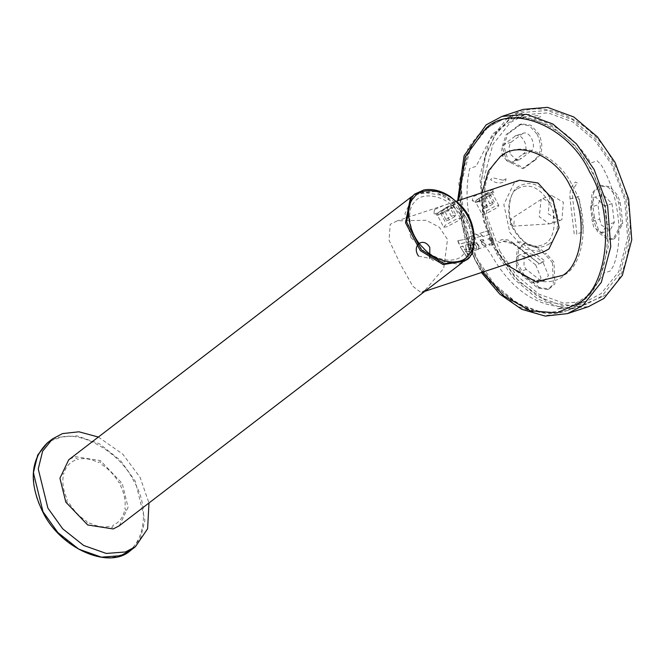 <?xml version="1.0" encoding="UTF-8"?>
<svg xmlns="http://www.w3.org/2000/svg" width="665" height="665" viewBox="0 0 665 665"><rect width="100%" height="100%" fill="white"/><g stroke="black" fill="none" stroke-linecap="round" stroke-linejoin="round"><path stroke-width="0.5" stroke-dasharray="3.33 2.49" d="M489.24 238.494L490.687 241.137L487.861 239.018L489.465 238.336L488.085 238.86L490.886 240.954L489.465 238.336M491.452 237.031L493.879 241.395L493.438 244.371L489.349 245.319L488.925 244.163L491.842 243.515L491.452 237.031M519.556 180.24L513.979 183.216L503.854 204.546L509.897 232.65L524.934 249.209L543.371 251.96M425.168 290.09L421.053 292.583L412.832 286.274L400.397 264.18L389.058 240.223L390.197 224.321L397.238 220.863L426.232 220.265L439.307 227.222L447.503 239.417L443.721 268.402L425.168 290.09M434.536 209.6L433.879 213.565L437.794 213.182L454.893 201.753L443.464 205.51L434.536 209.6M481.909 192.742L472.973 196.832L472.316 200.797L476.231 200.414L493.139 189.018M488.492 230.522L479.573 233.482L482.965 236.574L489.906 234.271L488.742 230.439L490.138 234.147L482.965 236.574M491.651 243.722L488.733 244.371L489.166 245.535L493.255 244.587L493.679 241.595L491.227 237.181L491.651 243.722M462.707 246.141L460.263 246.956L466.448 256.748L472.807 254.08L472.025 254.836C473.513 252.55 472.399 250.738 468.692 249.417L468.293 244.288L465.583 245.185L465.99 249.716L464.827 250.107L462.707 246.141M478.916 246.499L478.468 249.45L478.916 246.499L477.512 244.097L474.253 242.243L471.078 243.299L470.396 246.466L471.801 248.86L475.292 250.506L478.966 248.943L475.475 250.289L471.801 248.86M457.736 240.73L459.033 244.213L469.324 241.653L475.724 237.605L480.662 236.432L474.943 233.947L465.475 239.342L457.736 240.73L465.733 239.242L474.943 233.947M483.796 240.988L483.397 239.5L479.814 240.181L486.256 245.194C483.513 248.627 478.368 240.015 483.796 240.988M443.73 227.172L445.666 224.861L457.462 218.594L460.413 218.303L458.476 220.605L446.681 226.873L443.73 227.172L436.913 214.346L438.842 212.035L450.646 205.768L453.588 205.477L451.66 207.779L439.856 214.047L437.163 214.521L433.879 213.565M482.175 214.404L484.103 212.093L495.907 205.834L498.85 205.535L496.921 207.837L485.126 214.105L482.175 214.404L475.35 201.578L477.287 199.267L489.083 193.008L492.034 192.709L490.105 195.011L478.301 201.279L475.608 201.753L472.316 200.797M469.532 254.022L467.836 254.587L465.708 251.528L466.423 251.295C469.116 251.146 470.147 252.06 469.532 254.022L469.706 253.789C470.338 251.844 469.307 250.946 466.622 251.096L465.907 251.328L468.01 254.354L469.532 254.022M484.012 240.83C478.601 239.874 483.696 248.402 486.448 244.986L480.039 240.04L483.621 239.35L484.012 240.83M475.192 233.872L480.903 236.324L475.949 237.505L469.581 241.511L459.274 244.097L457.986 240.647M474.253 242.243L477.512 244.097M476.63 247.247L476.871 248.486L475.575 249.059L476.888 248.469L476.822 247.056L475.051 244.537L476.822 247.056M475.575 249.059L474.079 248.095L472.507 245.377L472.707 244.155L473.812 243.781L475.051 244.537M472.507 245.377L472.707 244.155M472 248.66L470.612 246.291L471.302 243.149L474.477 242.093M477.728 243.93L479.116 246.299M475.267 244.363L474.037 243.623L472.923 243.997M472.724 245.21L474.278 247.895L475.766 248.851M464.827 250.107L465.99 249.716M466.19 249.533L465.583 245.185M465.808 245.036L468.293 244.288M468.517 244.138L468.692 249.417M468.892 249.225C472.591 250.53 473.688 252.318 472.183 254.595L466.448 256.748M460.263 246.956L466.614 256.507M483.197 236.449L479.831 233.398L488.742 230.439M460.488 246.806L462.931 245.992L465.035 249.915M445.916 219.55L441.543 211.329L440.521 213.074L444.893 221.295L445.916 219.55L451.377 216.325L447.005 208.103L441.543 211.329M451.377 216.325L455.808 214.862L451.435 206.64L447.005 208.103M455.808 214.862L454.777 216.607L450.413 208.386L451.435 206.64M454.777 216.607L449.324 219.832L444.952 211.611L450.413 208.386M452.017 205.227C461.601 201.894 448.858 211.669 439.939 214.487C430.355 217.821 443.098 208.045 452.017 205.227M440.521 213.074L444.952 211.611M449.324 219.832L444.893 221.295M493.222 203.847L488.85 195.626L489.881 193.872L494.253 202.094L493.222 203.847L487.761 207.064L483.397 198.843L488.85 195.626M487.761 207.064L483.33 208.527L478.966 200.306L483.397 198.843M483.33 208.527L484.361 206.782L479.989 198.561L478.966 200.306M484.361 206.782L489.822 203.565L485.45 195.344L479.989 198.561M478.384 201.728C468.8 205.053 481.535 195.277 490.462 192.459C500.047 189.134 487.304 198.91 478.384 201.728M489.881 193.872L485.45 195.344M489.822 203.565L494.253 202.094M520.171 241.703L513.762 243.831L538.717 263.274L545.125 261.146L520.171 241.703M513.097 243.781L538.717 263.274L512.981 242.717C507.528 238.752 502.499 238.369 497.894 241.553L500.055 242.775L502.84 241.287L513.097 243.781C514.136 244.678 509.905 239.965 502.84 241.287M505.641 180.83L506.048 178.76L503.255 180.248L492.333 177.705L490.554 179.666C496.007 183.631 501.036 184.014 505.641 180.83M503.255 180.248L506.048 178.76M570.046 198.926L579.107 196.474L583.305 231.852L576.896 233.98L572.698 198.602C572.066 191.686 573.72 186.557 577.669 183.216L575.516 182.002C571.168 185.676 569.348 191.321 570.046 198.926L574.244 234.296L576.896 233.98M559.98 220.564L561.933 219.525L563.363 202.227L551.642 195.468L549.697 196.508L548.268 213.806L559.98 220.564L551.011 223.548L552.964 222.501L554.394 205.202L542.673 198.444L510.446 219.234L514.161 220.921L513.762 225.784L512.748 226.166L509.922 224.18L510.446 219.234M512.748 226.166L549.348 223.864L539.298 216.782L541.152 199.184M616.081 195.759L618.716 203.083L621.201 224.08L613.088 239.159L607.544 239.35L597.328 231.578L592.764 217.472L591.335 205.394L591.966 193.232L598.916 185.868L608.201 187.173L616.081 195.759M592.764 217.472L594.302 216.965L598.866 231.063L609.082 238.843L614.626 238.644L622.739 223.573L620.254 202.576L617.619 195.252L609.739 186.666L600.453 185.352L593.504 192.725L592.872 204.887L591.335 205.394M599.705 219.084L601.326 225.119L610.113 230.19L614.269 222.476L612.033 203.648L603.039 194.596L601.9 194.828L598.01 204.828L590.578 207.297L594.468 197.297L595.607 197.064L604.601 206.117L606.837 224.936L602.124 232.808L593.895 227.588L592.274 221.553L599.705 219.084L598.01 204.828M537.195 134.28C542.274 146.117 541.119 154.854 533.729 160.498L522.54 168.586L506.522 160.622L502.208 146.45L506.231 134.48L520.038 124.388L529.39 125.735L537.195 134.28M533.729 160.498L535.267 159.991C542.657 154.347 543.812 145.61 538.733 133.773L530.928 125.228L521.576 123.873L507.769 133.964L506.231 134.48M510.77 154.554L516.106 159.55L519.564 159.625L521.659 158.262L514.228 160.731L512.125 162.085L508.675 162.019L503.339 157.023C501.086 152.069 501.227 147.938 503.779 144.621L515.583 135.818L523.014 133.349L511.21 142.152C508.667 145.469 508.517 149.6 510.77 154.554M552.415 262.65L553.355 284.445L547.47 289.508L537.885 288.012L523.072 276.474L516.106 263.656L517.112 249.89L523.596 243.656L536.331 247.604L544.851 254.246L552.415 262.65M537.885 288.012L539.423 287.504L549.007 288.992L554.893 283.93L553.953 262.135L546.389 253.731L544.851 254.246M533.097 254.645L526.572 252.625L524.062 254.454L524.037 266.382L526.306 269.433L539.581 279.782L544.494 280.539L548.434 275.443L543.147 262.484L535.716 264.944L541.002 277.904L537.062 283.007L532.15 282.243L518.875 271.902L516.605 268.851L516.63 256.923L519.141 255.094L525.666 257.114L533.097 254.645L543.147 262.484M560.337 306.673C532.515 304.221 509.324 286.673 490.77 254.022L485.616 246.549L479.207 248.677C467.312 221.262 464.145 194.521 469.69 168.453L476.098 166.325L492.823 133.69L515.882 117.763L537.677 115.652L540.712 116.749L534.303 118.877C556.331 123.79 575.192 138.495 590.894 162.975L597.303 160.847L601.509 165.394L602.914 167.971C619.256 197.064 623.803 239.433 613.438 265.934L610.362 270.963L603.953 273.091L590.005 294.304L570.113 306.781L556.879 309.208L563.288 307.08L560.337 306.673M499.739 251.038L516.489 275.302L538.833 294.096L563.671 303.19L586.771 301.245L601.276 293.514L618.724 271.677L627.61 238.053L624.684 199.483L611.883 164.995L595.142 140.731L572.789 121.936L547.96 112.842L524.851 114.779L510.354 122.518L492.906 144.355L484.02 177.979L486.946 216.549L499.739 251.038M549.348 223.864L551.011 223.548M535.716 264.944L525.666 257.114M536.331 247.604L537.869 247.089L546.389 253.731M537.869 247.089L525.134 243.149L518.65 249.375L517.644 263.141L524.61 275.958L523.072 276.474M539.423 287.504L524.61 275.958M514.228 160.731L522.599 154.313L530.03 151.844L521.659 158.262M530.03 151.844C538.193 148.104 529.988 128.935 522.249 133.673L514.818 136.142C522.557 131.404 530.761 150.573 522.599 154.313M535.267 159.991L524.078 168.079L508.06 160.115L503.746 145.943L507.769 133.964M590.578 207.297L592.274 221.553M594.302 216.965L592.872 204.887M602.847 296.474C633.654 278.402 639.688 205.277 613.828 163.499C593.147 117.747 535.375 93.574 508.775 119.559L495.35 134.122L485.541 155.377L481.236 181.736L483.197 210.098L496.373 249.782L497.802 252.525L519.182 281.968L548.051 302.043L578.193 306.648L602.847 296.474M587.095 303.93L563.371 305.925L537.869 296.59L514.918 277.288L496.306 249.641L483.231 210.256L481.277 182.102L485.55 155.942L495.284 134.837L508.617 120.382L523.505 112.443L547.229 110.448L572.731 119.783L595.682 139.085L612.881 164.006L626.023 199.425L629.032 239.026L619.905 273.556L601.983 295.983L587.095 303.93L566.588 310.738L581.484 302.799L599.398 280.364L608.525 245.834L605.524 206.233L592.382 170.814L575.183 145.893L552.233 126.591L526.73 117.256L503.006 119.251L488.11 127.19L470.197 149.617L461.069 184.147L464.07 223.756L477.212 259.175L494.411 284.096L517.362 303.398L542.864 312.733L566.588 310.738C536.838 322.217 495.683 297.089 476.88 259.009C451.344 215.202 456.913 147.572 488.002 127.248L503.006 119.251L523.505 112.443M523.064 109.401L507.727 117.58L489.274 140.681L479.872 176.25L482.973 217.039L496.506 253.523L514.22 279.184L537.86 299.067L564.128 308.685L588.558 306.623M517.038 188.968C507.595 194.513 505.741 216.94 513.671 229.749C523.505 245.244 534.244 249.741 545.89 243.232C555.342 237.688 557.187 215.261 549.257 202.451C539.431 186.956 528.692 182.459 517.038 188.968M548.816 244.196C558.833 238.319 560.803 214.529 552.391 200.938C541.958 184.513 530.57 179.741 518.218 186.649C508.193 192.526 506.231 216.308 514.644 229.899C525.076 246.333 536.464 251.096 548.816 244.196M98.37 437.038L122.85 454.203L140.14 477.453L148.977 502.989M112.842 525.358C113.141 527.811 112.285 528.093 110.282 526.206C103.931 527.752 97.09 526.697 89.75 523.014C88.354 524.377 87.339 523.796 86.708 521.293C79.534 516.771 73.69 510.662 69.16 502.956L67.98 502.798L66.974 501.751L66.733 500.446L67.406 499.673C63.624 491.726 62.194 484.145 63.117 476.938C61.296 474.827 61.488 473.846 63.699 474.012C65.502 467.296 69.335 462.69 75.178 460.188C74.879 457.736 75.727 457.454 77.739 459.34C84.089 457.786 90.93 458.85 98.262 462.532C99.659 461.169 100.673 461.743 101.313 464.253C108.478 468.775 114.33 474.885 118.86 482.59L120.033 482.748L121.047 483.796L121.288 485.101L120.606 485.874C124.397 493.821 125.826 501.402 124.895 508.609C126.716 510.72 126.525 511.701 124.322 511.535C122.51 518.251 118.686 522.856 112.842 525.358M464.486 261.137L467.786 257.945L472.615 233.166L457.794 205.369L435.035 191.445L413.655 194.887M455.168 208.544C443.671 194.945 421.236 191.495 414.378 202.276C405.309 210.755 410.039 235.618 422.973 247.48C434.469 261.079 456.897 264.529 463.763 253.747C472.823 245.269 468.102 220.406 455.168 208.544M410.879 237.372L404.993 213.473L413.771 195.036L419.839 191.836L445.4 195.818L467.262 218.652L473.148 242.55L464.37 260.988L458.301 264.188L432.732 260.206L410.879 237.372M119.309 525.749L128.087 507.312L122.202 483.413L100.34 460.579L74.771 456.597L68.703 459.798M418.468 256.091L429.781 258.394M513.762 243.831L512.981 242.717M618.716 203.083L620.254 202.576M614.269 222.476L606.837 224.936M526.306 269.433L518.875 271.902M539.581 279.782L532.15 282.243M511.21 142.152L503.779 144.621M528.176 165.427L526.638 165.942M520.088 124.513L518.55 125.02M612.033 203.648L604.601 206.117M622.739 223.573L621.201 224.08M487.927 127.971C514.145 102.368 571.085 126.192 591.468 171.287C616.962 212.468 611.01 284.545 580.645 302.351C554.427 327.961 497.487 304.138 477.104 259.034C451.61 217.862 457.562 145.785 487.927 127.971M502.042 156.225C519.839 138.844 558.5 155.02 572.332 185.635C589.639 213.59 585.599 262.517 564.992 274.612C547.187 291.993 508.534 275.825 494.694 245.202C477.387 217.247 481.427 168.32 502.042 156.225M567.544 313.606L543.106 315.659L516.838 306.041L493.206 286.166L475.492 260.497L461.959 224.014L458.858 183.224L468.26 147.663L486.714 124.563L502.05 116.383M481.793 271.287L474.935 259.807L463.771 232.027L458.592 200.489M505.841 264.421L492.649 245.884L483.497 220.689L482.017 192.709M134.106 481.801C120.789 452.25 78.703 428.46 57.581 438.543C33.691 443.405 25.736 483.812 43.125 512.017C56.45 541.568 98.536 565.366 119.65 555.283C143.549 550.412 151.495 510.005 134.106 481.801M47.755 442.541L57.68 437.304L76.874 435.824L99.517 443.813L120.465 460.463L135.286 481.177L144.92 520.288L140.564 538.018L130.556 550.454M414.736 194.064L436.115 190.614L458.867 204.537L473.696 232.343L468.867 257.122L465.558 260.306M424.827 291.328L421.053 292.583M454.893 201.753L453.596 205.776M460.413 218.303L453.588 205.477M493.33 188.993L492.042 193.016M498.85 205.535L492.034 192.709M456.281 201.254L454.694 201.778M443.464 205.51L397.238 220.863M551.642 195.468L542.673 198.444M610.113 230.19L602.681 232.659M519.564 159.625L512.125 162.085M547.47 289.508L549.007 288.992M570.113 306.781L586.771 301.245M515.882 117.763L524.851 114.779M544.494 280.539L537.062 283.007M526.572 252.625L519.141 255.094M523.596 243.656L525.134 243.149M520.038 124.388L521.576 123.873M522.54 168.586L524.078 168.079M601.9 194.828L594.468 197.297M613.088 239.159L614.626 238.644M598.924 185.859L600.462 185.352M457.62 200.813L465.01 239.034L481.435 272.525M413.771 195.036L411.585 196.715M464.37 260.988L462.183 262.667"/><path stroke-width="1" d="M424.827 291.328L543.371 251.96L548.949 248.984L559.082 227.654L553.031 199.55L537.993 182.991L519.556 180.24L456.281 201.254M588.558 306.623L603.895 298.444L622.349 275.352L631.75 239.782L628.658 198.993L615.117 162.509L597.403 136.849L573.77 116.965L547.503 107.348L523.064 109.401L502.05 116.383L526.489 114.322L552.756 123.948L576.389 143.823L594.103 169.492L607.644 205.967L610.736 246.765L601.335 282.326L582.881 305.426L567.544 313.606L588.558 306.623M130.556 550.454C109.584 570.129 60.299 548.642 42.834 512.05C28.587 482.59 30.224 459.424 47.755 442.541L37.747 454.968L33.391 472.699L43.026 511.817L57.847 532.532L78.794 549.182L101.437 557.17L120.631 555.691L130.556 550.454L135.411 546.73L125.477 551.967L106.292 553.446L83.64 545.458L62.701 528.808L47.88 508.093L38.246 468.983L42.593 451.252L52.602 438.817L62.535 433.58L78.927 431.793L98.37 437.038M135.411 546.73L147.613 528.766L148.977 502.989M420.347 250.655L443.106 264.579L464.486 261.137L465.567 260.306C476.805 256.906 479.423 221.495 459.39 204.255L450.23 196.549C441.236 190.639 432.416 188.453 423.771 189.982L414.736 194.064L410.355 198.079L405.525 222.858L420.347 250.655M429.781 258.394L429.789 247.405C423.322 236.283 411.319 245.526 418.468 256.091M411.585 196.715L68.711 459.798L59.933 478.235L65.818 502.133L87.672 524.968L113.241 528.949L119.309 525.749L462.183 262.667M458.592 200.489L465.325 156.691L485.783 128.47C512.058 102.809 569.124 126.683 589.547 171.878C615.092 213.141 609.132 285.368 578.7 303.215L556.946 312.874L530.296 310.821L503.555 295.767L481.793 271.287M482.017 192.709L488.409 171.055L499.997 156.907C517.794 139.525 556.447 155.693 570.287 186.316C587.594 214.271 583.554 263.199 562.939 275.293L535.899 281.835L505.841 264.421M465.558 260.306L444.178 263.747L421.427 249.824L406.606 222.027L411.427 197.247L414.736 194.064M459.099 204.737C473.463 217.912 478.717 245.518 468.642 254.936C461.028 266.914 436.115 263.082 423.347 247.978C408.983 234.803 403.738 207.197 413.805 197.779C421.427 185.801 446.331 189.633 459.099 204.737M502.05 116.383L486.165 124.854L464.112 155.718L457.62 200.813M481.435 272.525L499.781 294.121L521.776 309.333L545.225 316.083L567.544 313.606M47.755 442.541L52.61 438.817"/></g></svg>
